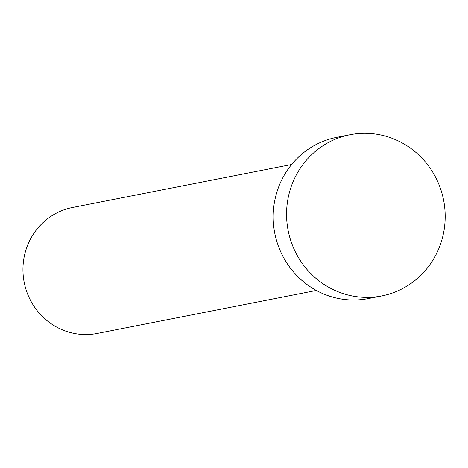 <?xml version="1.0" encoding="UTF-8"?>
<svg xmlns="http://www.w3.org/2000/svg" width="468" height="468" viewBox="0 0 468 468"><rect width="100%" height="100%" fill="white"/><g stroke="black" fill="none" stroke-linecap="round" stroke-linejoin="round"><path stroke-width="0.7" d="M316.333 290.452L97.262 333.432A64.18 61.875 -101.1 0 1 58.33 327.969A64.18 61.875 -101.1 0 1 23.4 261.823A64.18 61.875 -101.1 0 1 72.552 207.476L291.623 164.496M381.689 295.946L368.31 298.566A82.146 79.197 -101.1 0 1 318.474 291.576A82.146 79.197 -101.1 0 1 273.762 206.909A82.146 79.197 -101.1 0 1 336.679 137.346L350.058 134.72A82.146 79.197 -101.1 0 1 399.888 141.71A82.146 79.197 -101.1 0 1 444.6 226.377A82.146 79.197 -101.1 0 1 381.689 295.946A82.146 79.197 -101.1 0 1 331.853 288.949A82.146 79.197 -101.1 0 1 287.147 204.282A82.146 79.197 -101.1 0 1 350.058 134.72"/></g></svg>
